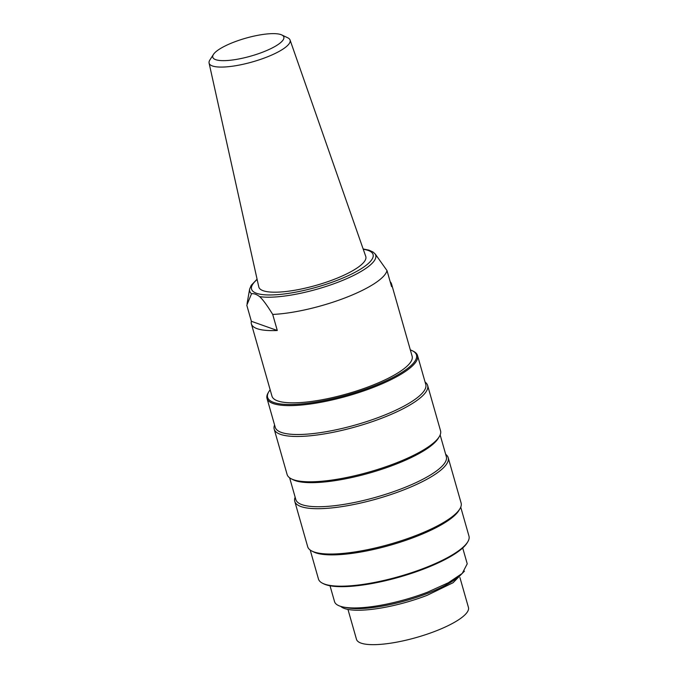 <?xml version="1.0" encoding="UTF-8"?>
<svg xmlns="http://www.w3.org/2000/svg" width="678" height="678" viewBox="0 0 678 678"><rect width="100%" height="100%" fill="white"/><g stroke="black" fill="none" stroke-linecap="round" stroke-linejoin="round"><path stroke-width="1.02" d="M390.189 281.743A72.868 18.365 164.1 0 1 391.553 283.997L412.131 356.221A72.868 18.365 164.1 0 1 370.171 386.18A72.868 18.365 164.1 0 1 271.971 396.147L251.394 323.923A72.868 18.365 164.1 0 1 251.369 321.287L277.285 330.491A72.868 18.365 164.1 0 1 251.394 323.923M391.553 283.997A72.868 18.365 164.1 0 1 391.579 286.625L387.002 270.573A72.868 18.365 164.1 0 1 345.026 297.896A72.868 18.365 164.1 0 1 272.709 314.439L277.285 330.491M272.709 314.439C267.251 305.532 262.894 299.591 259.632 296.617C256.581 294.328 253.877 293.371 251.53 293.744L246.8 305.236L251.369 321.287M363.154 248.97L368.942 250.148L372.985 252.004M375.451 254.318L387.002 270.573M209.078 63.062L258.784 286.887A55.621 14.018 -15.9 0 0 333.796 279.48A55.621 14.018 -15.9 0 0 365.951 257.335A55.621 14.018 -15.9 0 0 365.756 256.42L290.057 39.994A42.104 10.611 164.1 0 1 290.201 40.688A42.104 10.611 164.1 0 1 251.174 62.266A42.104 10.611 164.1 0 1 209.078 63.062A42.104 10.611 164.1 0 1 209.027 62.673A42.104 10.611 164.1 0 1 209.892 59.952L213.468 54.401A36.934 9.314 164.1 0 1 245.767 38.188A36.934 9.314 164.1 0 1 281.76 34.942A36.934 9.314 164.1 0 1 283.921 37.493A36.934 9.314 164.1 0 1 249.029 56.605A36.934 9.314 164.1 0 1 212.706 56.782A36.934 9.314 164.1 0 1 213.468 54.401M281.76 34.942L287.726 37.782A42.104 10.611 164.1 0 1 290.057 39.994M343.822 607.132L347.704 607.861A65.02 16.391 -15.9 0 0 426.581 593.767A65.02 16.391 -15.9 0 0 459.32 576.063L462.243 573.402L448.277 582.792L427.504 592.182A68.987 17.391 164.1 0 1 343.822 607.132A68.987 17.391 164.1 0 1 334.534 601.615L330.017 585.767M462.243 573.402L467.227 563.816L462.71 547.968M467.786 541.807L467.201 542.781A77.394 19.509 164.1 0 1 423.818 568.978A77.394 19.509 164.1 0 1 323.474 583.724L322.457 583.207A78.258 19.73 -15.9 0 0 423.92 568.291A78.258 19.73 -15.9 0 0 467.786 541.807A78.258 19.73 -15.9 0 0 468.973 536.129L460.726 507.161M464.455 571.147L453.065 582.724L427.038 595.369A65.02 16.391 164.1 0 1 340.746 606.386M310.202 550.044L318.457 579.004A78.258 19.73 -15.9 0 0 322.457 583.207M459.896 508.797L458.87 510.509A78.258 19.73 164.1 0 1 415.004 536.993A78.258 19.73 164.1 0 1 313.541 551.9L311.77 550.994A79.767 20.103 -15.9 0 0 415.19 535.798A79.767 20.103 -15.9 0 0 459.896 508.797A79.767 20.103 -15.9 0 0 461.108 503.008L448.192 457.667A79.767 20.103 164.1 0 1 402.274 490.457A79.767 20.103 164.1 0 1 294.769 501.364A79.767 20.103 164.1 0 1 295.15 497.211M459.921 577.529L468.439 607.429A58.206 14.67 164.1 0 1 434.929 631.354A58.206 14.67 164.1 0 1 356.484 639.32L347.967 609.429M294.769 501.364L307.685 546.714A79.767 20.103 -15.9 0 0 311.77 550.994M445.675 454.336A79.767 20.103 164.1 0 1 448.192 457.667M440.149 434.937L446.344 456.675A78.258 19.73 164.1 0 1 401.291 488.838A78.258 19.73 164.1 0 1 295.82 499.55L289.625 477.812M439.327 436.573L438.293 438.276A78.258 19.73 164.1 0 1 394.426 464.769A78.258 19.73 164.1 0 1 292.964 479.677L291.193 478.761A79.767 20.103 -15.9 0 0 394.613 463.566A79.767 20.103 -15.9 0 0 439.327 436.573A79.767 20.103 -15.9 0 0 440.539 430.776L427.623 385.435A79.767 20.103 164.1 0 1 381.697 418.224A79.767 20.103 164.1 0 1 274.192 429.14A79.767 20.103 164.1 0 1 274.582 424.979M274.192 429.14L287.108 474.481A79.767 20.103 -15.9 0 0 291.193 478.761M425.106 382.104A79.767 20.103 164.1 0 1 427.623 385.435M410.326 349.899A77.394 19.509 164.1 0 1 412.521 350.831L413.529 351.348A78.258 19.73 164.1 0 1 417.538 355.552L425.767 384.443A78.258 19.73 164.1 0 1 380.714 416.614A78.258 19.73 164.1 0 1 275.243 427.318L267.013 398.427A78.258 19.73 164.1 0 1 268.208 392.748L268.793 391.774A77.394 19.509 164.1 0 1 270.166 389.825M417.538 355.552A78.258 19.73 164.1 0 1 372.485 387.723A78.258 19.73 164.1 0 1 267.013 398.427M412.521 350.831A77.394 19.509 164.1 0 1 371.925 386.799A77.394 19.509 164.1 0 1 295.396 404.359A77.394 19.509 164.1 0 1 268.793 391.774M375.815 254.725L374.722 253.496A65.52 16.518 164.1 0 1 338.017 282.226A65.52 16.518 164.1 0 1 259.632 296.617M251.53 293.744A65.52 16.518 164.1 0 1 249.631 289.133L247.072 303.642M257.148 279.506A63.173 15.925 -15.9 0 0 268.708 294.964A63.173 15.925 -15.9 0 0 336.712 280.514A63.173 15.925 -15.9 0 0 363.255 249.275M374.722 253.496L372.832 251.902M257.072 279.183L251.199 285.336L249.631 289.133"/></g></svg>
